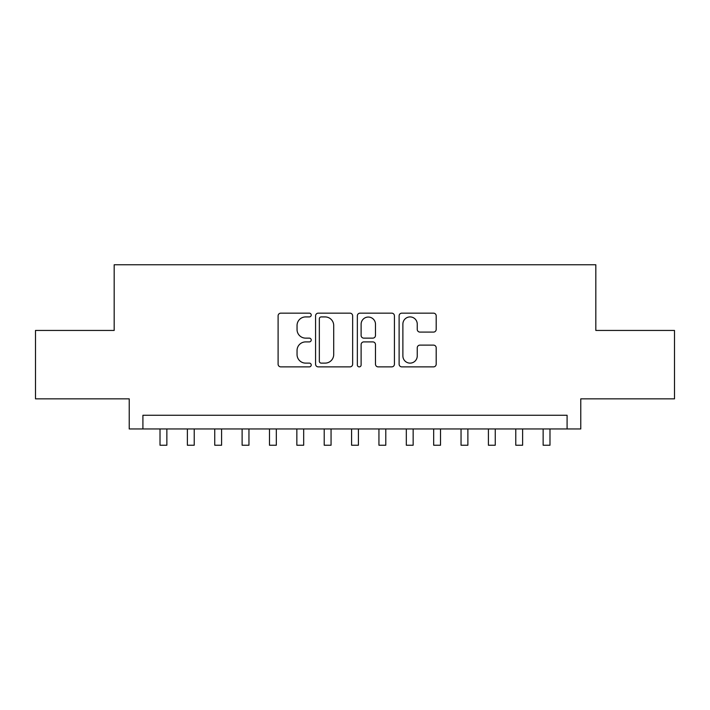 <?xml version="1.0" encoding="UTF-8"?>
<svg xmlns="http://www.w3.org/2000/svg" width="710" height="710" viewBox="0 0 710 710"><rect width="100%" height="100%" fill="white"/><g stroke="black" fill="none" stroke-linecap="round" stroke-linejoin="round"><path stroke-width="1.06" d="M311.22 315.036A1.881 1.881 0 0 0 309.338 313.154L280.796 313.154A2.689 2.689 0 0 0 278.107 315.844L278.107 364.195A2.689 2.689 0 0 0 280.796 366.875L309.338 366.875A1.881 1.881 0 0 0 311.22 365.002A1.881 1.881 0 0 0 309.338 363.121L305.637 363.121A8.6 8.6 0 0 1 297.046 354.521L297.046 350.491A8.6 8.6 0 0 1 305.637 341.9L309.338 341.9A1.881 1.881 0 0 0 311.22 340.019A1.881 1.881 0 0 0 309.338 338.137L305.637 338.137A8.6 8.6 0 0 1 297.046 329.538L297.046 325.508A8.6 8.6 0 0 1 305.637 316.917L309.338 316.917A1.881 1.881 0 0 0 311.22 315.036M433.499 332.094A2.689 2.689 0 0 0 436.188 329.404L436.188 315.844A2.689 2.689 0 0 0 433.499 313.154L401.807 313.154A2.689 2.689 0 0 0 399.118 315.844L399.118 364.195A2.689 2.689 0 0 0 401.807 366.875L433.499 366.875A2.689 2.689 0 0 0 436.188 364.195L436.188 347.811A2.689 2.689 0 0 0 433.499 345.122L419.938 345.122A2.689 2.689 0 0 0 417.249 347.811L417.249 355.932A7.189 7.189 0 0 1 410.069 363.121A7.189 7.189 0 0 1 402.881 355.932L402.881 324.097A7.189 7.189 0 0 1 410.069 316.917A7.189 7.189 0 0 1 417.249 324.097L417.249 329.404A2.689 2.689 0 0 0 419.938 332.094L433.499 332.094M567.086 428.955L580.771 428.955L580.771 398.851L674.5 398.851L674.5 330.443L595.823 330.443L595.823 264.759L114.177 264.759L114.177 330.443L35.5 330.443L35.5 398.851L129.229 398.851L129.229 428.955L567.086 428.955L567.086 415.27L142.914 415.27L142.914 428.955M352.648 315.844A2.689 2.689 0 0 0 349.959 313.154L318.266 313.154A2.689 2.689 0 0 0 315.577 315.844L315.577 364.195A2.689 2.689 0 0 0 318.266 366.875L349.959 366.875A2.689 2.689 0 0 0 352.648 364.195L352.648 315.844M360.041 313.154L391.734 313.154A2.689 2.689 0 0 1 394.423 315.844L394.423 364.195A2.689 2.689 0 0 1 391.734 366.875L378.173 366.875A2.689 2.689 0 0 1 375.483 364.195L375.483 344.581A2.689 2.689 0 0 0 372.794 341.9L363.795 341.9A2.689 2.689 0 0 0 361.115 344.581L361.115 365.002A1.881 1.881 0 0 1 359.233 366.875A1.881 1.881 0 0 1 357.352 365.002L357.352 315.844A2.689 2.689 0 0 1 360.041 313.154M321.222 316.917A1.881 1.881 0 0 0 319.34 318.799L319.34 361.239A1.881 1.881 0 0 0 321.222 363.121L325.118 363.121A8.6 8.6 0 0 0 333.709 354.521L333.709 325.508A8.6 8.6 0 0 0 325.118 316.917L321.222 316.917M375.483 324.239A7.189 7.189 0 0 0 368.295 317.05A7.189 7.189 0 0 0 361.115 324.239L361.115 335.448A2.689 2.689 0 0 0 363.795 338.137L372.794 338.137A2.689 2.689 0 0 0 375.483 335.448L375.483 324.239M160.016 428.955L160.016 445.241L166.859 445.241L166.859 428.955M187.378 428.955L187.378 445.241L194.22 445.241L194.22 428.955M214.748 428.955L214.748 445.241L221.591 445.241L221.591 428.955M242.119 428.955L242.119 445.241L248.953 445.241L248.953 428.955M269.48 428.955L269.48 445.241L276.323 445.241L276.323 428.955M296.851 428.955L296.851 445.241L303.685 445.241L303.685 428.955M324.213 428.955L324.213 445.241L331.055 445.241L331.055 428.955M351.583 428.955L351.583 445.241L358.417 445.241L358.417 428.955M378.945 428.955L378.945 445.241L385.787 445.241L385.787 428.955M406.315 428.955L406.315 445.241L413.149 445.241L413.149 428.955M433.677 428.955L433.677 445.241L440.519 445.241L440.519 428.955M461.047 428.955L461.047 445.241L467.881 445.241L467.881 428.955M488.409 428.955L488.409 445.241L495.252 445.241L495.252 428.955M515.779 428.955L515.779 445.241L522.622 445.241L522.622 428.955M543.141 428.955L543.141 445.241L549.984 445.241L549.984 428.955"/></g></svg>
